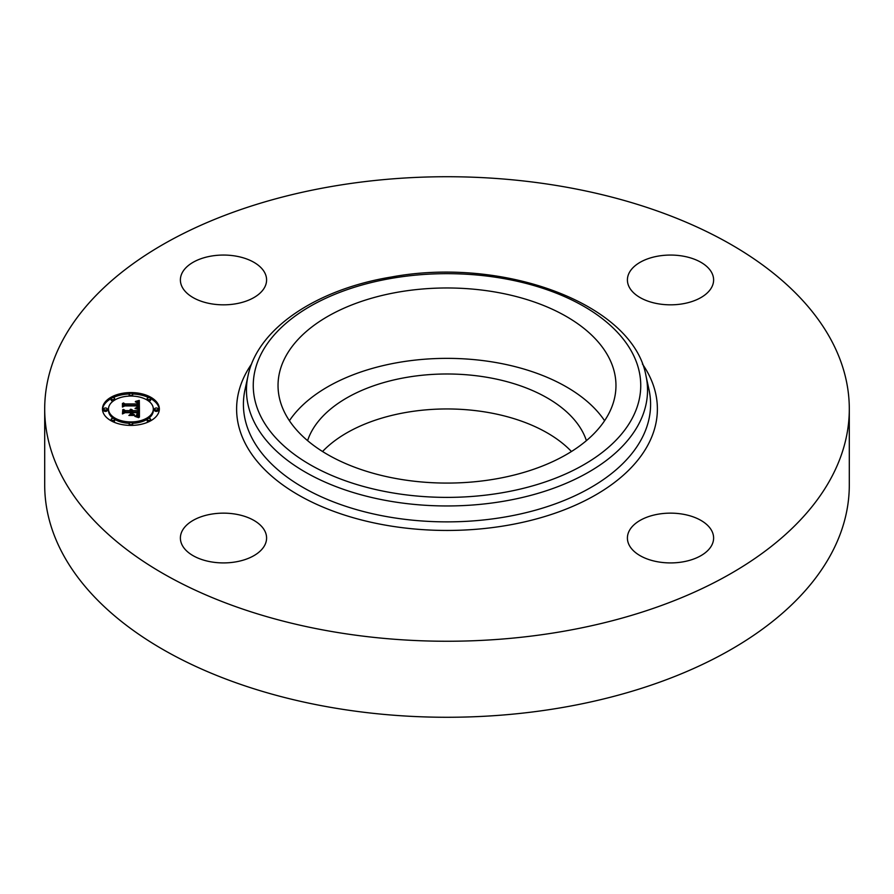 <?xml version="1.0" encoding="UTF-8"?>
<svg xmlns="http://www.w3.org/2000/svg" width="894" height="894" viewBox="0 0 894 894"><rect width="100%" height="100%" fill="white"/><g stroke="black" fill="none" stroke-linecap="round" stroke-linejoin="round"><path stroke-width="1.34" d="M289.41 420.716A168.966 97.547 180 0 1 447 358.36A168.966 97.547 180 0 1 604.59 420.716M307.592 440.641A141.9 81.924 180 0 1 407.049 377.302A141.9 81.924 180 0 1 586.408 440.641M322.555 451.515A141.9 81.924 180 0 1 407.049 412.268A141.9 81.924 180 0 1 571.445 451.515M849.3 408.994L849.3 485.006A402.3 232.261 180 0 1 560.259 707.88A402.3 232.261 180 0 1 44.7 485.006L44.7 408.994A402.3 232.261 180 0 1 333.741 186.12A402.3 232.261 180 0 1 849.3 408.994A402.3 232.261 180 0 1 560.259 631.857A402.3 232.261 180 0 1 44.7 408.994M682.647 561.913A43.102 24.887 180 0 1 627.409 538.032A43.102 24.887 180 0 1 658.375 514.151A43.102 24.887 180 0 1 713.613 538.032A43.102 24.887 180 0 1 682.647 561.913M711.87 272.938A43.102 24.887 180 0 1 713.613 279.945A43.102 24.887 180 0 1 676.646 304.575A43.102 24.887 180 0 1 629.152 286.952A43.102 24.887 180 0 1 627.409 279.945A43.102 24.887 180 0 1 664.376 255.315A43.102 24.887 180 0 1 711.87 272.938M211.353 256.064A43.102 24.887 180 0 1 266.591 279.945A43.102 24.887 180 0 1 235.625 303.826A43.102 24.887 180 0 1 180.387 279.945A43.102 24.887 180 0 1 211.353 256.064M264.847 531.025A43.102 24.887 180 0 1 266.591 538.032A43.102 24.887 180 0 1 229.624 562.661A43.102 24.887 180 0 1 182.13 545.038A43.102 24.887 180 0 1 180.387 538.032A43.102 24.887 180 0 1 217.354 513.402A43.102 24.887 180 0 1 264.847 531.025M609.127 358.058A168.966 97.547 180 0 1 615.966 385.526A168.966 97.547 180 0 1 471.026 482.089A168.966 97.547 180 0 1 284.873 412.994A168.966 97.547 180 0 1 278.034 385.526A168.966 97.547 180 0 1 422.974 288.963A168.966 97.547 180 0 1 609.127 358.058M130.904 392.567A28.452 16.427 180 0 1 159.355 408.994A28.452 16.427 180 0 1 130.904 425.41A28.452 16.427 180 0 1 102.464 408.994A28.452 16.427 180 0 1 130.904 392.567M159.333 409.698A28.452 16.427 0 0 0 150.605 398.556M148.773 397.618A28.452 16.427 0 0 0 132.547 393.997M129.272 393.997A28.452 16.427 0 0 0 113.046 397.618M111.202 398.556A28.452 16.427 0 0 0 102.486 409.698M108.498 408.994A22.417 12.941 180 0 1 130.904 396.053A22.417 12.941 180 0 1 153.321 408.994A22.417 12.941 180 0 1 130.904 421.934A22.417 12.941 180 0 1 108.498 408.994L108.498 410.402A22.417 12.941 0 0 0 113.292 418.403M114.644 419.308A22.417 12.941 0 0 0 129.306 423.309M132.513 423.309A22.417 12.941 0 0 0 147.175 419.308M148.527 418.403A22.417 12.941 0 0 0 153.321 410.402L153.321 408.994M154.617 408.994L154.617 410.402A1.721 0.995 0 0 0 156.338 411.396A1.721 0.995 0 0 0 158.059 410.402L158.059 408.994A1.721 0.995 180 0 1 156.338 409.988A1.721 0.995 180 0 1 154.617 408.994A1.721 0.995 180 0 1 156.338 407.999A1.721 0.995 180 0 1 158.059 408.994M129.183 423.678A1.721 0.995 180 0 1 130.904 422.672A1.721 0.995 180 0 1 132.636 423.678A1.721 0.995 180 0 1 130.904 424.672A1.721 0.995 180 0 1 129.183 423.678L129.183 425.086A1.721 0.995 0 0 0 129.272 425.388M132.547 425.388A1.721 0.995 0 0 0 132.636 425.086L132.636 423.678M147.164 419.375A1.721 0.995 180 0 1 148.885 418.381A1.721 0.995 180 0 1 150.617 419.375A1.721 0.995 180 0 1 148.885 420.37A1.721 0.995 180 0 1 147.164 419.375L147.164 420.783A1.721 0.995 0 0 0 148.773 421.778M150.605 420.839A1.721 0.995 0 0 0 150.617 420.783L150.617 419.375M103.749 408.994L103.749 410.402A1.721 0.995 0 0 0 105.481 411.396A1.721 0.995 0 0 0 107.202 410.402L107.202 408.994A1.721 0.995 180 0 1 105.481 409.988A1.721 0.995 180 0 1 103.749 408.994A1.721 0.995 180 0 1 105.481 407.999A1.721 0.995 180 0 1 107.202 408.994M111.202 419.375A1.721 0.995 180 0 1 112.923 418.381A1.721 0.995 180 0 1 114.644 419.375A1.721 0.995 180 0 1 112.923 420.37A1.721 0.995 180 0 1 111.202 419.375L111.202 420.783A1.721 0.995 0 0 0 111.202 420.839M113.046 421.778A1.721 0.995 0 0 0 114.644 420.783L114.644 419.375M132.513 396.087A1.721 0.995 0 0 0 132.636 395.718L132.636 394.31A1.721 0.995 180 0 1 130.904 395.304A1.721 0.995 180 0 1 129.183 394.31A1.721 0.995 180 0 1 130.904 393.315A1.721 0.995 180 0 1 132.636 394.31M129.183 394.31L129.183 395.718A1.721 0.995 0 0 0 129.306 396.087M148.527 400.993A1.721 0.995 0 0 0 148.885 401.015A1.721 0.995 0 0 0 150.617 400.02L150.617 398.612A1.721 0.995 180 0 1 148.885 399.607A1.721 0.995 180 0 1 147.164 398.612A1.721 0.995 180 0 1 148.885 397.618A1.721 0.995 180 0 1 150.617 398.612M147.164 398.612L147.164 400.02A1.721 0.995 0 0 0 147.175 400.087M111.202 398.612A1.721 0.995 180 0 1 112.923 397.618A1.721 0.995 180 0 1 114.644 398.612A1.721 0.995 180 0 1 112.923 399.607A1.721 0.995 180 0 1 111.202 398.612L111.202 400.02A1.721 0.995 0 0 0 112.923 401.015A1.721 0.995 0 0 0 113.292 400.993M114.644 400.087A1.721 0.995 0 0 0 114.644 400.02L114.644 398.612M139.419 408.994L135.653 407.955L137.911 407.172L138.302 405.44L124.825 405.351L123.473 406.2L123.473 402.915L124.925 403.92L137.296 403.92L137.061 402.591L135.307 401.819L137.162 402.311L138.224 403.92L137.765 401.976L135.441 401.44L139.296 400.4L139.419 408.994L139.296 401.808L137.978 402.177M138.637 409.452L135.005 408.402L138.637 409.452M136.693 407.53L137.285 405.932L124.78 405.921L122.444 407.061L122.444 403.395L122.78 406.669L124.691 405.708L137.642 405.708L136.693 407.53M139.419 409.653L139.419 417.107L135.687 415.933L138.056 414.782L138.391 412.056L132.569 412.056L137.698 412.503L137.542 414.648L136.436 415.486L137.363 412.682L132.569 412.682L132.569 413.766L134.67 414.905L129.462 414.905L131.519 413.698L131.519 412.056L125.261 412.056L123.64 412.983L123.64 409.452L125.261 410.625L130.602 410.625L130.144 409.519L131.519 410.625L130.803 409.206L132.569 410.625L137.81 410.625L139.419 409.653L139.419 410.402M138.659 417.654L134.86 416.358L138.659 417.654M134.234 415.431L128.859 415.431L134.234 415.431M130.479 414.146L130.479 412.682L125.16 412.682L122.444 413.944L122.78 409.608L122.78 413.542L125.004 412.503L130.815 412.503L130.479 414.09M139.419 417.107L139.419 411.061L137.81 412.033L132.569 412.033L131.552 410.838M137.81 410.625L137.81 412.033M131.552 410.413L131.519 412.033L130.602 411.251M130.602 410.625L130.602 412.033L125.261 412.033L123.64 410.86L123.64 412.983M131.519 413.698L131.519 414.905L131.519 413.698M137.71 412.704L137.43 413.911M138.391 412.056L138.369 413.732M138.369 412.324L137.799 416.47M132.569 410.625L132.569 412.033M132.524 410.413L132.524 411.821M132.446 410.212L132.446 411.62M132.346 410.033L132.346 411.441M132.211 409.865L132.211 411.274M132.055 409.72L132.055 411.128M131.865 409.586L131.865 410.994M131.641 409.463L131.641 410.871M131.541 410.514L131.541 411.922M131.519 410.625L131.519 412.033M130.937 410.625L130.937 412.033M130.926 410.491L130.926 411.899M130.904 410.357L130.904 411.765M130.87 410.234L130.87 411.642M130.815 410.123L130.815 411.519M130.736 410L130.736 411.408M130.658 409.899L130.658 411.307M125.261 410.625L125.261 412.033M123.64 409.452L123.64 410.86M132.569 413.766L132.569 414.905M137.743 413.073L137.743 413.933M137.732 412.883L137.732 414.011M137.698 412.503L137.698 413.911M138.369 413.643L138.369 415.051M138.358 413.844L138.358 415.252M138.324 414.034L138.324 415.442M138.291 414.213L138.291 415.621M138.246 414.369L138.246 415.777M138.19 414.525L138.19 415.933M138.134 414.66L138.134 416.068M138.056 414.782L138.056 416.191M137.967 414.894L137.967 416.302M137.877 414.995L137.877 416.403M137.765 415.084L137.765 416.459M137.631 415.174L137.631 416.414M137.475 415.274L137.475 416.369M137.285 415.364L137.285 416.313M137.084 415.453L137.084 416.258M136.849 415.554L136.849 416.202M139.296 400.4L139.296 401.808M138.302 403.228L138.224 405.328L137.62 403.842M137.62 404.602L137.307 403.853M137.307 403.406L137.296 405.328L124.925 405.328L123.473 404.323L123.473 406.2M138.346 406.077L137.967 408.524M138.872 400.523L138.872 401.931M138.458 400.646L138.458 402.054M138.056 400.758L138.056 402.166M137.654 400.858L137.654 401.898M137.263 400.959L137.263 401.708M138.291 403.362L138.291 404.77M138.291 403.496L138.291 404.904M138.268 403.63L138.268 405.038M138.246 403.775L138.246 405.183M138.224 403.92L138.224 405.328M137.609 403.105L137.609 404.513M137.575 402.959L137.575 404.367M137.531 402.825L137.531 404.233M137.486 402.713L137.486 404.122M137.419 402.591L137.419 403.999M137.352 402.49L137.352 403.898M137.263 402.401L137.263 403.015M137.296 403.92L137.296 405.328M124.925 403.92L124.925 405.328M138.346 406.234L138.346 407.642M138.324 406.379L138.324 407.787M138.302 406.513L138.302 407.921M138.257 406.647L138.257 408.055M138.212 406.77L138.212 408.178M138.157 406.882L138.157 408.29M138.078 406.993L138.078 408.39M138 407.083L138 408.491M137.911 407.172L137.911 408.502M137.799 407.251L137.799 408.469M137.687 407.329L137.687 408.435M137.553 407.396L137.553 408.39M137.397 407.474L137.397 408.346M137.229 407.53L137.229 408.301M137.039 407.597L137.039 408.256M122.78 404.636L122.444 407.061M137.642 405.708L137.642 406.412M122.444 403.395L122.444 404.803M137.318 406.234L137.318 407.239M137.307 406.39L137.307 407.239M122.78 411.017L122.444 413.944M392.455 278.19A193.741 111.862 180 0 1 632.907 354.035A193.741 111.862 180 0 1 501.545 492.862A193.741 111.862 180 0 1 261.093 417.017A193.741 111.862 180 0 1 392.455 278.19M503.456 501.277A200.535 115.773 180 0 1 248.029 375.748L245.001 389.683A203.597 117.539 180 0 0 504.317 517.123A203.597 117.539 180 0 0 648.999 389.683L645.971 375.748A200.535 115.773 180 0 1 503.456 501.277M642.384 363.947A210.381 121.461 180 0 1 506.227 525.538A210.381 121.461 180 0 1 291.377 490.728A210.381 121.461 180 0 1 251.616 363.947M130.904 424.672L130.904 425.41M130.904 395.304L130.904 396.053M645.971 375.748C633.265 303.904 503.423 256.165 391.304 277.028C316.767 289.22 257.729 328.389 248.029 375.748"/></g></svg>

